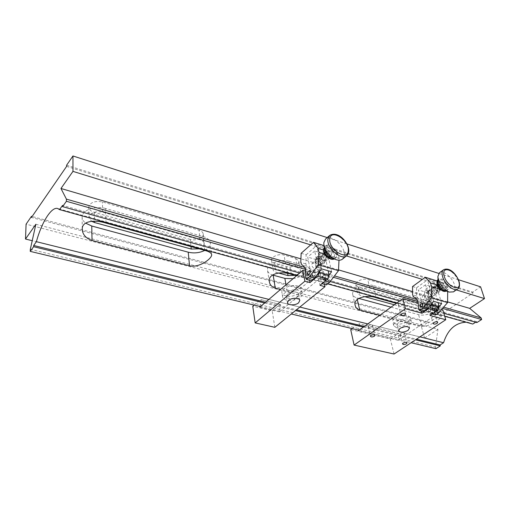 <?xml version="1.0" encoding="UTF-8"?>
<svg xmlns="http://www.w3.org/2000/svg" width="510" height="510" viewBox="0 0 510 510"><rect width="100%" height="100%" fill="white"/><g stroke="black" fill="none" stroke-linecap="round" stroke-linejoin="round"><path stroke-width="0.38" stroke-dasharray="2.55 1.91" d="M190.275 239.439L94.344 212.358C90.863 211.274 89.001 209.546 88.746 207.181C90.06 202.406 94.611 200.659 102.402 201.934L199.047 230.182C201.514 230.96 202.903 232.19 203.203 233.88C203.994 237.756 195.897 241.211 190.275 239.439L190.989 246.591M66.593 166.394L473.044 292.995L428.661 322.843L31.441 217.464M429.216 297.457L431.109 298.936C432.321 301.754 423.855 305.592 419.622 304.19L358.211 286.849L355.763 284.886C354.609 281.775 363.075 277.918 367.71 279.48L429.216 297.457L431.575 305.668L433.474 307.122C434.679 309.901 426.15 313.72 421.891 312.349L419.622 304.19M295.711 258.436L298.777 261.018C299.816 264.512 291.529 268.228 286.448 266.59L274.801 263.3C272.92 262.739 271.836 261.821 271.537 260.546C270.529 257.034 278.874 253.311 284.019 255.019L295.711 258.436L297.4 267.52L300.479 270.064C300.651 272.289 298.841 274.048 295.048 275.355M66.6 165.227L472.757 292.096L480.586 286.824M458.445 279.716L438.772 273.398M346.902 243.907L327.216 237.59M296.514 275.757L303.144 277.593C306.115 278.377 307.753 279.308 308.059 280.392C309.175 282.999 295.762 293.167 287.092 291.165L280.506 289.457M396.321 303.348L438.37 314.976L441.316 316.519C442.374 317.826 428.808 327.547 421.77 326.164L379.81 315.263M472.789 324.054L469.646 322.779L466.095 322.205M419.934 336.868L367.799 323.926M299.835 307.065L268.897 299.389M296.967 275.368L327.688 283.872M396.793 303.01L444.745 316.289M260.476 306.593L291.293 313.981M359.059 330.238L411.111 342.72M264.633 303.036L295.507 310.571M363.375 327.12L415.471 339.826M30.319 249.301L435.495 347.1L437.962 329.243L35.866 224.26M437.962 329.243L424.575 338.053L32.219 240.701M424.575 338.053L421.438 326.668L26.087 224.17M421.438 326.668L428.419 321.969L32.104 216.495M456.322 289.897L422.363 279.397M346.392 255.912L310.686 244.87M447.601 301.894L412.584 291.618M338.525 269.898L300.919 258.863M304.534 267.329L334.49 275.91M416.88 299.504L443.611 307.16M442.546 308.384L417.76 301.327M333.425 277.312L305.267 269.299M443.872 313.338L399.636 300.957M330.212 281.533L299.733 273.003M475.645 322.231L476.569 321.638L476.869 322.569M435.495 347.1L435.935 348.674M428.661 322.843L428.419 321.969M472.757 292.096L473.044 292.995M265.544 302.251L296.438 309.819M364.318 326.438L416.428 339.195M476.569 321.638L62.558 205.396M376.163 297.776L373.161 285.53L434.979 303.322L438.16 305.764L441.316 316.519M373.161 285.53C365.294 282.903 350.797 289.431 352.748 294.614C353.194 296.151 354.59 297.253 356.943 297.916L358.664 298.382M391.042 307.16L418.589 314.625C425.793 316.927 440.194 310.482 438.16 305.764M431.575 305.668L369.795 288.105C365.141 286.569 356.598 290.413 357.752 293.486L360.207 295.424L364.522 296.603M394.332 304.782L421.891 312.349M105.965 223.087L105.544 208.494L203.216 236.608C207.379 237.909 209.725 239.949 210.235 242.741L211.612 254.547M204.784 250.404C208.679 248.255 210.496 245.699 210.235 242.741M105.544 208.494C95.191 205.218 81.479 210.445 82.148 217.317C82.25 219.472 83.391 221.404 85.572 223.112M199.078 248.829C202.636 247.579 204.363 245.801 204.274 243.499C203.974 241.836 202.578 240.618 200.092 239.853L199.047 230.182M200.092 239.853L102.669 212.154C94.809 210.91 90.219 212.664 88.893 217.4L91.602 221.276M291.255 274.31L288.915 261.279L300.696 264.671C303.641 265.563 305.356 266.991 305.853 268.942L308.059 280.392M293.052 278.715C301.588 276.975 305.853 273.717 305.853 268.942M288.915 261.279C280.168 258.404 265.876 264.709 267.565 270.574C268.011 272.563 269.643 274.036 272.467 274.998M297.4 267.52L285.632 264.174C280.462 262.497 272.047 266.214 273.048 269.688C273.347 270.95 274.437 271.856 276.331 272.404L278.441 272.984M428.706 291.969L428.534 290.904C429.904 288.328 431.83 289.24 434.303 293.639C434.75 295.762 434.093 296.603 432.327 296.176C430.631 295.392 429.42 293.99 428.706 291.969M432.703 293.97C431.689 291.695 430.453 290.706 428.999 291.019L428.7 292.785L431.281 295.781L432.397 295.743L432.703 293.97M395.486 323.856L392.77 321.848C391.329 318.38 402.084 313.663 407.611 315.39L410.238 317.354C411.672 320.866 401.019 325.514 395.486 323.856M396.474 327.72L393.752 325.731C392.317 322.282 403.11 317.577 408.65 319.292L411.277 321.236C412.705 324.723 402.02 329.364 396.474 327.72M400.72 333.527L400.14 334.458C400.885 335.223 402.129 335.172 403.888 334.305L404.468 333.368C403.722 332.603 402.473 332.66 400.72 333.527M368.717 325.629L368.169 326.572C368.966 327.414 370.273 327.382 372.096 326.464L372.644 325.52C371.854 324.672 370.54 324.711 368.717 325.629M398.947 303.909L398.329 304.98C399.139 305.853 400.478 305.809 402.345 304.846L402.964 303.769C402.148 302.895 400.809 302.94 398.947 303.909M431.097 312.802L430.453 313.86C431.205 314.644 432.48 314.587 434.278 313.682L434.928 312.617C434.169 311.833 432.894 311.897 431.097 312.802M426.277 298.484C425.276 296.214 424.046 295.239 422.592 295.558L422.274 297.324C423.268 299.593 424.498 300.568 425.958 300.256L426.277 298.484M435.406 307.052L434.424 305.949C432.754 306.025 432.002 307.141 432.155 309.277L433.143 310.392C434.813 310.303 435.565 309.188 435.406 307.052M427.361 304.77L426.385 303.66C424.722 303.743 423.963 304.865 424.116 307.02L425.098 308.136C426.762 308.046 427.514 306.924 427.361 304.77M398.495 322.498L397.041 324.921C398.922 326.891 402.078 326.776 406.502 324.564L407.994 322.11C406.087 320.14 402.925 320.274 398.495 322.498M421.394 311.055L419.245 303.329L418.194 303.029M419.245 303.329L421.642 301.646L418.353 289.935L426.322 292.3L429.656 303.934L421.642 301.646M441.475 309.621L427.259 305.598L429.656 303.934M399.107 333.738L358.798 323.684L398.501 333.457L399.107 333.738L398.157 340.272L442.89 310.023M398.157 340.272L358.345 330.748M359.384 323.965L358.447 330.085M352.104 328.567L358.798 323.684M431.135 304.247L425.531 284.778L433.506 287.206L438.02 302.589M394.058 354.029L390.341 339.042L350.708 329.587M390.341 339.042L398.501 333.457M427.259 305.598L430.058 315.441M433.506 287.206L426.322 292.3M425.531 284.778L418.353 289.935M435.196 294.002C432.142 292.109 431.103 290.05 432.078 287.838L433.353 287.736C436.407 289.635 437.44 291.695 436.452 293.907L435.196 294.002M438.479 291.701C435.419 289.795 434.373 287.736 435.342 285.517L436.617 285.421C439.671 287.334 440.71 289.399 439.735 291.612L438.479 291.701M438.179 310.769L437.274 310.947C436.197 310.118 436.209 309.073 437.319 307.81L438.23 307.632C439.301 308.461 439.288 309.506 438.179 310.769M433.347 306.682C432.244 307.957 432.225 309.003 433.302 309.831L434.208 309.653C435.317 308.384 435.33 307.332 434.259 306.504L433.347 306.682M426.156 307.39L425.257 307.575C424.186 306.746 424.205 305.688 425.314 304.406L426.22 304.215C427.291 305.05 427.265 306.108 426.156 307.39M437.421 285.058L439.697 285.81C441.443 286.939 441.934 288.175 441.175 289.521L440.882 289.801M436.821 286.11L435.827 286.18C435.068 287.914 435.884 289.521 438.275 291.012L439.257 290.942C440.022 289.215 439.206 287.602 436.821 286.11M435.508 314.944L434.367 310.998C434.609 306.14 433.098 303.036 429.834 301.671L428.572 299.523L428.457 291.293L441.239 282.234L446.46 287.895L447.678 291.535M412.545 286.543L416.574 287.742L416.644 296.061L417.894 298.229C421.132 299.593 422.624 302.73 422.363 307.645L418.296 306.504M422.363 307.645L423.478 311.629M434.367 310.998L430.402 309.889C430.65 305.018 429.146 301.894 425.888 300.53L424.632 298.375L424.53 290.12L428.457 291.293M416.574 287.742L427.425 279.907L435.387 282.374L424.53 290.12M441.239 282.234L437.07 280.933M439.186 306.548L434.781 311.635L431.53 313.848L430.402 309.889M435.4 311.814L434.781 311.635M432.155 314.02L431.53 313.848M433.64 301.321L427.425 279.907M441.692 303.654L435.387 282.374M436.719 291.153L436.407 292.51C435.03 292.74 433.927 291.796 433.092 289.68L433.398 288.328L434.354 288.29L436.719 291.153M436.719 291.873L436.299 293.728C434.418 294.047 432.913 292.759 431.779 289.871L432.2 288.035L433.5 287.978C435.081 288.717 436.158 290.012 436.719 291.873M439.473 272.729C443.279 269.637 453.116 278.052 454.69 285.683C455.353 288.634 454.945 290.694 453.466 291.86M438.014 281.144L438.976 278.894C442.699 278.269 445.74 280.851 448.08 286.652C448.469 288.45 448.201 289.693 447.276 290.375L444.745 290.477M430.873 295.073C431.02 296.163 430.625 296.584 429.681 296.335L427.527 293.346C428.4 291.854 429.516 292.434 430.873 295.073M427.558 292.855C428.094 294.691 429.146 295.985 430.714 296.731L432.066 296.692L432.499 294.837C431.371 291.962 429.866 290.687 427.992 291.025L427.558 292.855M443.305 286.524L443.005 287.882C441.634 288.105 440.519 287.155 439.671 285.026L439.971 283.681C441.341 283.452 442.45 284.401 443.305 286.524M438.562 308.735C438.39 310.367 437.848 310.737 436.936 309.838C437.108 308.206 437.65 307.836 438.562 308.735M436.133 310.003L436.879 310.839C438.128 310.775 438.696 309.946 438.568 308.346L437.835 307.517C436.579 307.575 436.012 308.403 436.133 310.003M424.116 306.229C425.015 307.135 425.557 306.759 425.735 305.101C424.83 304.202 424.294 304.578 424.116 306.229M426.551 304.935C426.66 306.555 426.099 307.396 424.849 307.466L424.116 306.625C424.001 305.012 424.569 304.17 425.818 304.1L426.551 304.935M325.093 259.902L324.679 260.75C322.569 261.107 321.211 259.934 320.611 257.219L321.019 256.383L322.518 256.275L325.068 259.316L325.093 259.902M325.272 260.922L324.704 262.083C321.823 262.573 319.974 260.973 319.158 257.269L319.719 256.135L321.759 255.982C323.582 256.823 324.742 258.2 325.233 260.125L325.272 260.922M325.584 239.011C330.964 233.771 345.5 246.368 344.352 255.185L342.599 259.042M324.787 249.569L324.717 248.007L325.801 245.763C329.039 242.62 337.754 250.174 337.014 255.453L335.892 257.799L331.914 258.073M319.362 264.454L317.558 265.302L315.301 262.044C316.908 260.489 318.259 261.292 319.362 264.454M315.065 260.769L315.11 261.675C315.607 263.517 316.723 264.849 318.463 265.672L320.586 265.551L321.16 264.39C320.344 260.699 318.501 259.112 315.626 259.635L315.065 260.769M331.519 254.477L331.111 255.325C329.001 255.669 327.637 254.484 327.012 251.755L327.42 250.92C329.524 250.569 330.888 251.749 331.519 254.477M317.717 258.901L317.704 258.831C316.665 254.069 323.895 256.332 324.704 260.986C324.959 263.319 323.946 264.18 321.676 263.574C319.642 262.618 318.323 261.063 317.717 258.901M322.919 261.356C321.797 258.647 320.274 257.575 318.355 258.149L317.934 259.877L320.752 263.205L322.498 263.096L322.919 261.356M285.919 295.889C283.617 295.264 282.285 294.219 281.928 292.74C280.691 288.622 291.274 284.057 297.668 286.014C299.886 286.645 301.18 287.672 301.537 289.087C302.787 293.25 292.332 297.763 285.919 295.889M286.645 300.09C284.338 299.478 283.005 298.439 282.648 296.967C281.405 292.874 292.032 288.316 298.446 290.254C300.67 290.878 301.965 291.892 302.322 293.307C303.571 297.445 293.072 301.945 286.645 300.09M316.646 266.66C315.543 263.957 314.026 262.905 312.101 263.491L311.667 265.213C312.77 267.916 314.287 268.974 316.213 268.394L316.646 266.66M325.476 275.833L324.602 274.66C323.021 274.833 322.256 276.095 322.301 278.441L323.181 279.627C324.755 279.448 325.52 278.186 325.476 275.833M315.429 272.977L314.568 271.804C313 271.983 312.228 273.258 312.267 275.63L313.134 276.815C314.702 276.63 315.46 275.349 315.429 272.977M287.512 293.932L286.346 296.329C286.671 299.115 294.404 299.211 297.438 296.482L298.643 294.041C298.318 291.267 290.522 291.178 287.512 293.932M309.506 280.213L307.874 271.798L305.586 271.148M307.874 271.798L310.207 269.822L307.715 257.091L317.622 260.036L320.203 272.671L310.207 269.822M280.621 304.585L260.54 299.491L280.621 304.585L279.384 311.871L322.779 276.018L317.858 274.622L320.203 272.671M279.384 311.871L259.788 307.179M261.075 299.772L259.915 306.459M254.101 305.063L260.54 299.491M319.005 272.212L314.702 251.028L324.634 254.056L328.159 270.778M274.839 327.312L272.212 310.87L252.756 306.229M272.212 310.87L280.073 304.304M324.494 284.344L322.779 276.018M317.858 274.622L320.025 285.345M324.634 254.056L317.622 260.036M314.702 251.028L307.715 257.091M324.634 261.075C321.217 259.15 320.089 256.957 321.243 254.49L323.206 254.26C326.617 256.192 327.739 258.391 326.572 260.852L324.634 261.075M327.847 258.366C324.424 256.428 323.283 254.222 324.43 251.761L326.394 251.538C329.817 253.483 330.945 255.688 329.785 258.143L327.847 258.366M329.173 280.149L328.306 280.392C327.324 279.531 327.388 278.377 328.497 276.93L329.364 276.688C330.346 277.548 330.282 278.702 329.173 280.149M323.55 275.527C322.447 276.981 322.377 278.141 323.353 279.002L324.22 278.76C325.323 277.306 325.393 276.146 324.417 275.279L323.55 275.527M314.166 275.935L313.306 276.184C312.343 275.323 312.413 274.151 313.522 272.678L314.383 272.429C315.346 273.296 315.269 274.463 314.166 275.935M327.356 254.853C326.445 252.96 326.202 251.698 326.623 251.086L329.658 251.915C331.564 253.158 331.997 254.509 330.958 255.956L329.109 256.415L327.356 254.853L324.959 254.127M326.553 252.278L325.023 252.456C324.124 254.382 325.017 256.096 327.688 257.614L329.205 257.442C330.11 255.523 329.224 253.801 326.553 252.278M326.445 284.88L325.558 280.589C326.011 275.221 324.736 271.868 321.714 270.529L320.631 268.228L320.917 259.182L333.419 248.555L338.098 254.515L339.086 258.43L338.997 260.202M301.142 253.279L306.153 254.777L305.809 263.931L306.867 266.252C309.838 267.584 311.081 270.969 310.59 276.401L305.503 274.979M310.59 276.401L311.438 280.749M325.558 280.589L320.611 279.206C321.083 273.819 319.815 270.453 316.812 269.114L315.735 266.806L316.041 257.728L320.917 259.182M306.153 254.777L316.723 245.552L326.642 248.638L316.041 257.728M333.419 248.555L323.984 245.603M329.071 275.088L324.666 280.921L321.491 283.515L320.611 279.206M325.24 281.08L324.666 280.921M322.065 283.675L321.491 283.515M321.51 268.853L316.723 245.552M331.583 271.766L326.642 248.638M438.37 314.976L434.979 303.322M421.77 326.164L418.589 314.625M356.943 297.916L357.287 299.408M358.211 286.849L360.207 295.424M369.795 288.105L367.71 279.48M204.746 250.391L203.216 236.608M94.344 212.358L94.509 221.2M102.669 212.154L102.402 201.934M287.092 291.165L285.976 284.771M303.144 277.593L300.696 264.671M287.672 273.487L286.448 266.59M274.801 263.3L276.331 272.404M285.632 264.174L284.019 255.019M446.46 287.895L439.697 285.81M447.678 291.503L447.053 291.312M446.263 291.07L441.175 289.521M417.894 298.229L413.846 297.062M416.644 296.061L412.603 294.888M429.834 301.671L425.888 300.53M428.572 299.523L424.632 298.375M447.276 290.375L446.435 290.961C447.366 290.273 447.64 289.03 447.251 287.232C444.911 281.437 441.877 278.855 438.147 279.48L438.976 278.894M445.6 287.474C447.238 293.703 438.543 290.164 437.35 284.07C435.801 277.861 444.408 281.469 445.6 287.474M443.547 269.79L443.643 269.72C447.429 266.641 457.298 275.113 458.911 282.75C459.599 285.785 459.166 287.869 457.623 289.004M334.222 258.946L335.076 258.481L336.198 256.135C336.944 250.856 328.236 243.315 324.998 246.458L324.328 247.28M334.369 256.198C334.126 262.325 323.295 255.835 324.137 250.015C324.507 243.978 335.134 250.448 334.369 256.198M329.53 235.575L329.651 235.467C335.013 230.246 349.599 242.926 348.489 251.749L346.634 255.708M338.098 254.515L329.658 251.915M339.086 258.43L330.958 255.956M306.867 266.252L301.818 264.798M305.809 263.931L300.772 262.471M321.714 270.529L316.812 269.114M320.631 268.228L315.735 266.806M326.744 251.016L323.614 250.053M469.646 322.779L57.738 208.526M352.748 294.614L355.189 305.394M431.109 298.936L433.474 307.122M355.763 284.886L357.752 293.486M82.148 217.317L82.25 229.149M203.203 233.88L204.274 243.499M88.746 207.181L88.893 217.4M267.565 270.574L269.356 281.724M298.777 261.018L300.479 270.064M271.537 260.546L273.048 269.688M428.578 292.02L428.534 290.904M393.752 325.731L392.77 321.848M400.14 334.458L402.588 343.989M368.169 326.572L370.451 336.351M398.329 304.98L400.93 314.925M430.453 313.86L433.213 323.544M422.592 295.558L428.999 291.019M426.385 303.66L434.424 305.949M397.041 324.921L398.527 330.716M407.994 322.11L409.549 327.975M425.098 308.136L433.143 310.392M425.958 300.256L432.397 295.743M434.928 312.617L437.739 322.326M402.964 303.769L405.609 313.739M372.644 325.52L374.965 335.3M404.468 333.368L406.948 342.892M411.277 321.236L410.238 317.354M431.281 295.781L432.327 296.176M435.342 285.517L432.078 287.838M433.302 309.831L437.274 310.947M421.183 306.433L425.257 307.575M437.37 285.084L435.827 286.18M440.831 289.839L439.257 290.942M422.152 303.061L426.22 304.215M434.259 306.504L438.23 307.632M439.735 291.612L436.452 293.907M436.777 291.656L436.802 292.561M429.681 296.335L430.714 296.731M432.066 296.692L436.299 293.728M436.407 292.51L439.926 290.043M440.608 289.565L443.005 287.882M433.398 288.328L437.255 285.6M437.561 285.383L439.971 283.681M427.992 291.025L432.2 288.035M427.527 293.346L427.482 292.23M437.905 276.962L437.892 276.439M434.354 288.29L433.5 287.978M436.879 310.839L424.849 307.466M437.835 307.517L425.818 304.1M335.892 257.799L334.279 258.965M324.086 246.075L323.926 245.304M317.558 265.302L318.463 265.672M315.333 262.644L315.11 261.675M320.586 265.551L324.704 262.083M324.679 260.75L331.111 255.325M321.019 256.383L327.42 250.92M315.626 259.635L319.719 256.135M324.315 247.222L325.801 245.763M322.518 256.275L321.759 255.982M325.068 259.316L325.233 260.125M317.921 259.826L317.704 258.831M282.648 296.967L281.928 292.74M312.101 263.491L318.355 258.149M314.568 271.804L324.602 274.66M286.346 296.329L287.436 302.628M298.643 294.041L299.81 300.422M313.134 276.815L323.181 279.627M316.213 268.394L322.498 263.096M302.322 293.307L301.537 289.087M320.752 263.205L321.676 263.574M324.43 251.761L321.243 254.49M323.353 279.002L328.306 280.392M308.212 274.756L313.306 276.184M326.623 251.086L325.023 252.456M330.811 256.09L329.205 257.442M309.296 270.982L314.383 272.429M324.417 275.279L329.364 276.688M329.785 258.143L326.572 260.852"/><path stroke-width="0.76" d="M264.633 303.036L33.628 246.693L30.243 251.379L30.319 249.301L35.866 224.26L25.5 239.037L26.087 224.17L31.48 216.329L31.441 217.464L66.593 166.394L66.6 165.227L72.955 155.971L72.968 171.373L60.964 188.483L66.421 199.136L304.534 267.329M456.322 289.897L484.5 298.605L480.586 286.824L458.445 279.716M438.772 273.398L346.902 243.907M327.216 237.59L72.955 155.971M280.506 289.457L275.285 288.099C271.977 287.047 270.013 285.013 269.407 282.011C267.285 273.245 282.279 270.95 291.255 274.31L296.514 275.757M92.017 240.471C85.903 238.31 82.645 234.625 82.25 229.423C81.683 220.518 95.376 219.67 105.965 223.087L204.746 250.391C208.972 251.487 211.261 252.871 211.612 254.547C212.562 258.194 199.263 268.209 189.548 265.818L92.017 240.471L91.775 226.032L188.228 252.182C194.01 253.527 199.531 252.934 204.784 250.404M379.81 315.263L359.722 310.042C357.319 309.309 355.827 307.849 355.247 305.649C352.595 297.4 368.016 294.487 376.163 297.776L396.321 303.348M466.095 322.205C455.296 322.798 447.786 329.639 443.56 342.733L419.934 336.868M367.799 323.926L299.835 307.065M268.897 299.389L36.401 241.689L33.666 245.482L265.544 302.251M305.267 269.299L66.408 201.278L62.545 206.633L62.558 205.396L59.517 209.61L57.738 208.526C51.548 206.403 41.584 222.379 36.401 241.689M59.517 209.61L296.967 275.368M327.688 283.872L396.793 303.01M444.745 316.289L472.789 324.054L475.645 322.231M30.243 251.379L260.476 306.593M291.293 313.981L359.059 330.238M411.111 342.72L435.935 348.674L440.302 345.888L440.047 344.977L443.56 342.733M295.507 310.571L363.375 327.12M415.471 339.826L440.302 345.888M32.219 240.701L25.5 239.037M32.104 216.495L31.48 216.329M422.363 279.397L346.392 255.912M310.686 244.87L72.968 171.373M484.5 298.605L469.678 308.365L447.601 301.894M412.584 291.618L338.525 269.898M300.919 258.863L60.964 188.483M334.49 275.91L416.88 299.504M443.611 307.16L481.128 317.902L469.678 308.365M442.546 308.384L481.65 319.521L476.869 322.569L443.872 313.338M417.76 301.327L333.425 277.312M399.636 300.957L330.212 281.533M299.733 273.003L62.545 206.633M481.65 319.521L481.128 317.902M66.408 201.278L66.421 199.136M33.628 246.693L33.666 245.482M296.438 309.819L364.318 326.438M416.428 339.195L440.047 344.977M358.664 298.382L391.042 307.16M364.522 296.603L394.332 304.782M85.572 223.112L91.775 226.032M91.602 221.276L94.535 222.519L191.237 249.052L199.078 248.829M272.467 274.998L284.86 278.377L293.052 278.715M278.441 272.984L288.048 275.617L295.048 275.355M403.174 343.064L402.588 343.989C403.327 344.734 404.583 344.677 406.355 343.823L406.948 342.892C406.209 342.146 404.946 342.204 403.174 343.064M371.006 335.427L370.451 336.351C371.248 337.186 372.561 337.142 374.404 336.23L374.965 335.3C374.168 334.471 372.848 334.509 371.006 335.427M401.561 313.899L400.936 314.957C401.746 315.817 403.098 315.766 404.978 314.81L405.609 313.739C404.793 312.885 403.448 312.936 401.561 313.899M433.876 322.53L433.219 323.576C433.978 324.347 435.259 324.277 437.07 323.378L437.739 322.326C436.974 321.561 435.693 321.625 433.876 322.53M400.012 328.389L398.546 330.786C400.426 332.737 403.595 332.609 408.045 330.41L409.549 327.975C407.643 326.03 404.468 326.164 400.012 328.389M354.093 345.072L394.058 354.029L445.765 319.738L430.058 315.441L438.198 309.908L430.14 307.638L422.006 313.242L405.475 308.722L354.093 345.072L350.708 329.587L352.104 328.567M418.194 303.029L402.804 298.675L358.345 330.748L358.447 330.085M441.475 309.621L442.89 310.023L445.765 319.738M405.475 308.722L402.804 298.675M438.02 302.589L439.257 306.797L438.198 309.908M431.135 304.247L439.257 306.797M422.006 313.242L421.394 311.055M430.14 307.638L431.205 304.495M422.082 306.249L421.183 306.433C420.119 305.598 420.138 304.54 421.241 303.252L422.152 303.061C423.217 303.896 423.192 304.961 422.082 306.249M440.882 289.801L439.728 289.999L438.294 288.641C437.427 286.798 437.121 285.613 437.363 285.09L437.421 285.058M418.296 306.504C418.563 301.576 417.078 298.426 413.846 297.062L412.603 294.888L412.545 286.543L425.308 277.255L430.465 282.967L431.651 286.62L431.505 297.872L422.643 308.25L419.398 310.507L418.296 306.504M422.643 308.25L426.723 309.391L423.478 311.629L419.398 310.507M437.07 280.933L425.308 277.255M447.678 291.535L447.601 302.577L431.505 297.872M426.723 309.391L433.64 301.321L441.692 303.654L439.186 306.548M447.601 302.577L438.759 312.745L435.4 311.814M438.759 312.745L435.508 314.944L432.155 314.02M453.466 291.86L449.202 292.09C443.815 289.572 440.136 285.135 438.166 278.772L437.892 276.439L439.473 272.729L443.547 269.79M449.023 292.02L444.745 290.477C441.532 288.979 439.346 286.333 438.173 282.546L437.905 276.962M342.599 259.042L342.471 259.15C340.833 260.387 338.646 260.534 335.899 259.577C329.619 256.689 325.629 251.927 323.926 245.304L323.818 242.69L325.584 239.011L329.53 235.575M335.586 259.462L331.914 258.073C328.172 256.351 325.794 253.521 324.787 249.569L324.086 246.075M288.628 300.339L287.449 302.723C287.767 305.484 295.539 305.56 298.592 302.851L299.81 300.422C299.498 297.674 291.656 297.604 288.628 300.339M255.166 322.9L274.839 327.312L324.978 286.703L320.025 285.345L327.975 278.849L317.896 276.006L309.972 282.597L304.872 281.201L255.166 322.9L252.756 306.229L254.101 305.063M305.586 271.148L302.812 270.364L259.788 307.179L259.915 306.459M304.872 281.201L302.812 270.364M328.159 270.778L329.128 275.362L327.975 278.849M319.005 272.212L329.128 275.362M324.978 286.703L324.494 284.344M309.972 282.597L309.506 280.213M317.896 276.006L319.056 272.487M309.066 274.501L308.212 274.756C307.256 273.889 307.332 272.716 308.435 271.237L309.296 270.982C310.246 271.849 310.176 273.022 309.066 274.501M305.503 274.979C306.006 269.522 304.776 266.131 301.818 264.798L300.772 262.471L301.142 253.279L313.554 242.346L318.112 248.357L319.043 252.322L318.336 264.76L309.493 276.688L306.338 279.34L305.503 274.979M309.493 276.688L314.6 278.116L311.438 280.749L306.338 279.34M323.984 245.603L313.554 242.346M338.997 260.202L338.487 270.657L318.336 264.76M314.6 278.116L321.51 268.853L331.583 271.766L329.071 275.088M338.487 270.657L329.626 282.304L325.24 281.08M329.626 282.304L326.445 284.88L322.065 283.675M357.287 299.408L359.722 310.042M189.548 265.818L188.228 252.182M191.237 249.052L190.989 246.591M94.509 221.2L94.535 222.519M285.976 284.771L284.86 278.377M273.162 275.202L275.285 288.099M288.048 275.617L287.672 273.487M447.053 291.312L446.263 291.07M437.389 285.077L430.465 282.967M438.294 288.641L431.651 286.62M437.344 283.133C439.563 288.8 442.546 291.433 446.301 291.038C444.975 291.714 443.49 291.529 441.839 290.496C440.289 289.183 438.951 288.94 437.013 283.738C436.687 281.711 437.006 280.334 437.969 279.62L437.344 283.133M457.623 289.004C453.849 292.039 443.859 283.401 442.374 275.763C441.749 272.837 442.176 270.823 443.643 269.72C450.394 266.743 457.247 275.457 459.255 282.126C459.88 285.798 459.338 288.093 457.623 289.004L453.364 291.93M444.057 275.515C446.339 286.614 462.092 293.103 458.943 281.82C456.66 271.033 441.207 264.308 444.057 275.515M324.328 247.28L323.907 248.701C323.161 253.387 330.429 260.591 334.222 258.946M346.634 255.708C341.286 260.859 326.508 247.86 327.898 239.139L329.651 235.467C338.296 230.208 349.146 243.162 348.789 251.194C348.47 253.476 347.75 254.981 346.634 255.708L342.471 259.15M329.766 239.069C328.319 249.613 348.094 261.56 348.304 250.429C349.522 240.114 330.416 228.238 329.766 239.069M323.614 250.053L318.112 248.357M324.959 254.127L319.043 252.322M439.926 290.043L440.608 289.565M334.279 258.965C330.136 261.088 322.964 254.209 323.633 249.212L324.315 247.222"/></g></svg>
